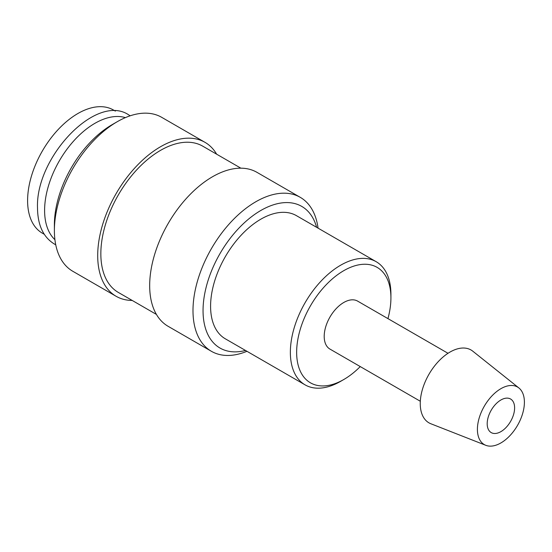 <?xml version="1.0" encoding="UTF-8"?>
<svg xmlns="http://www.w3.org/2000/svg" width="552" height="552" viewBox="0 0 552 552"><rect width="100%" height="100%" fill="white"/><g stroke="black" fill="none" stroke-linecap="round" stroke-linejoin="round"><path stroke-width="0.83" d="M318.055 228.135A88.886 51.315 120 0 0 300.281 197.347A88.886 51.315 120 0 0 231.785 221.159A88.886 51.315 120 0 0 192.993 310.61A88.886 51.315 120 0 0 211.402 351.3A88.886 51.315 120 0 0 246.951 351.3M316.613 227.3A81.772 47.21 120 0 0 253.12 215.535A81.772 47.21 120 0 0 203.046 310.61A81.772 47.21 120 0 0 245.502 350.458M300.281 197.347L256.963 172.341A88.886 51.315 120 0 0 188.473 196.153A88.886 51.315 120 0 0 149.675 285.598A88.886 51.315 120 0 0 168.084 326.287L211.402 351.3M240.865 168.174L202.77 146.183A84.435 48.748 120 0 0 137.703 168.802A84.435 48.748 120 0 0 100.843 253.782A84.435 48.748 120 0 0 118.335 292.436L156.423 314.426M216.646 154.194A88.886 51.315 120 0 0 204.992 142.333L161.674 117.321A88.886 51.315 120 0 0 117.231 121.723L112.201 124.628A81.772 47.21 120 0 0 54.386 224.781L54.386 230.584A88.886 51.315 120 0 0 72.795 271.273L116.106 296.279A88.886 51.315 120 0 0 132.211 300.447M204.992 142.333A88.886 51.315 120 0 0 136.496 166.145A88.886 51.315 120 0 0 97.704 255.59A88.886 51.315 120 0 0 116.106 296.279M125.387 117.631A71.104 41.055 120 0 0 72.588 142.23A71.104 41.055 120 0 0 44.602 210.422A71.104 41.055 120 0 0 54.917 239.692M518.901 387.973L472.774 351.175A42.069 24.288 120 0 0 439.82 360.021A42.069 24.288 120 0 0 420.251 403.588A42.069 24.288 120 0 0 430.87 423.763L485.794 445.312A33.23 19.182 120 0 0 510.828 434.666A33.23 19.182 120 0 0 524.4 402.242A33.23 19.182 120 0 0 518.901 387.973A33.23 19.182 120 0 0 492.867 394.956A33.23 19.182 120 0 0 477.411 429.373A33.23 19.182 120 0 0 485.794 445.312M448.003 353.294L357.627 301.116A27.69 15.987 120 0 0 336.285 308.533A27.69 15.987 120 0 0 324.203 336.396A27.69 15.987 120 0 0 329.937 349.078L420.313 401.256M387.946 318.621A66.661 38.488 120 0 0 390.919 297.88L390.919 294.25A71.104 41.055 120 0 0 376.188 261.703A71.104 41.055 120 0 0 321.395 280.747A71.104 41.055 120 0 0 290.359 352.307A71.104 41.055 120 0 0 305.083 384.861A71.104 41.055 120 0 0 340.639 381.335L343.779 379.521A66.661 38.488 120 0 0 360.256 366.576M390.919 297.88A66.661 38.488 120 0 0 343.779 270.666A66.661 38.488 120 0 0 296.645 352.307A66.661 38.488 120 0 0 343.779 379.521M305.083 384.861L225.313 338.804A71.104 41.055 -60 0 1 210.588 306.257A71.104 41.055 -60 0 1 241.624 234.697A71.104 41.055 -60 0 1 296.417 215.646L376.188 261.703M514.609 407.893A19.382 11.192 -60 0 1 506.149 427.4A19.382 11.192 -60 0 1 491.211 432.596A19.382 11.192 -60 0 1 487.195 423.722A19.382 11.192 -60 0 1 495.661 404.216A19.382 11.192 -60 0 1 510.593 399.02A19.382 11.192 -60 0 1 514.609 407.893M44.257 234.269L42.325 233.158A71.104 41.055 -60 0 1 27.6 200.604A71.104 41.055 -60 0 1 58.636 129.051A71.104 41.055 -60 0 1 113.429 110L115.361 111.111M117.231 121.723A88.886 51.315 120 0 0 54.386 230.584M130.196 115.803L128.864 114.982C96.607 92.736 35.404 157.058 37.508 207.938C37.688 225.161 43.304 237.194 54.358 244.025L55.738 244.771"/></g></svg>
